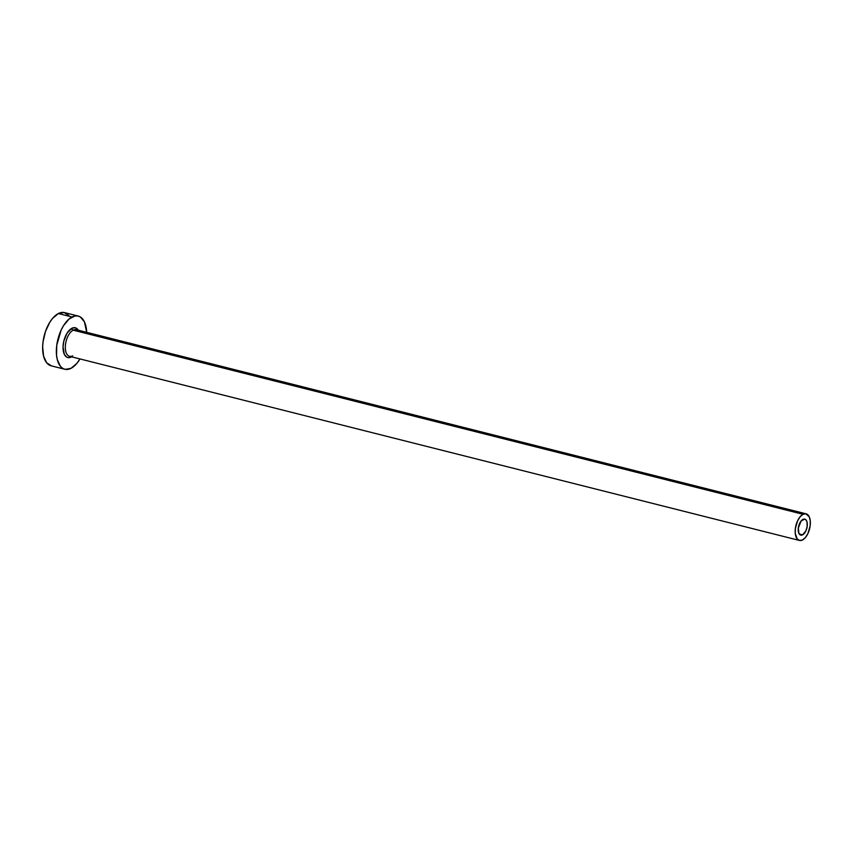 <?xml version="1.0" encoding="UTF-8"?>
<svg xmlns="http://www.w3.org/2000/svg" width="853" height="853" viewBox="0 0 853 853"><rect width="100%" height="100%" fill="white"/><g stroke="black" fill="none" stroke-linecap="round" stroke-linejoin="round"><path stroke-width="1.28" d="M802.918 519.445A8.231 4.212 -75.8 0 1 804.774 519.157A8.231 4.212 -75.8 0 1 807.183 526.482A8.231 4.212 -75.8 0 1 802.598 534.842L799.25 533.999L802.598 534.842L800.871 535.151L798.888 533.36L798.333 527.922L801.17 520.916L804.656 519.136L806.096 520.042L807.034 522.036L807.194 526.354L805.872 530.939L802.598 534.842A8.231 4.212 -75.8 0 1 800.754 535.119A8.231 4.212 -75.8 0 1 798.344 527.804A8.231 4.212 -75.8 0 1 802.918 519.445M77.133 330.047A13.723 7.027 104.2 0 0 73.177 330.175A1.642 1.29 62.9 0 1 71.833 328.288A15.365 7.869 -75.8 0 1 78.327 330.228M806.117 513.837L76.258 329.706A13.723 7.027 104.2 0 0 73.177 330.175A13.723 7.027 104.2 0 0 65.542 344.122A13.723 7.027 104.2 0 0 69.551 356.309L799.41 540.439A13.723 7.027 -75.8 0 1 795.401 528.252A13.723 7.027 -75.8 0 1 803.036 514.306L73.177 330.175L803.036 514.306A13.723 7.027 -75.8 0 1 806.117 513.837A13.723 7.027 -75.8 0 1 810.126 526.034A13.723 7.027 -75.8 0 1 802.492 539.981A13.723 7.027 -75.8 0 1 799.41 540.439M78.252 316.058L64.54 312.603A27.435 14.053 104.2 0 0 58.367 313.531A27.435 14.053 104.2 0 0 43.098 341.424A27.435 14.053 104.2 0 0 51.116 365.809L64.828 369.264A27.435 14.053 -75.8 0 1 56.81 344.879A27.435 14.053 -75.8 0 1 72.078 316.996L58.367 313.531L72.078 316.996A27.435 14.053 -75.8 0 1 78.252 316.058A27.435 14.053 -75.8 0 1 86.686 332.339L84.458 321.944L80.417 316.996L77.836 315.973L75.021 315.973L69.104 319.001L63.548 325.633L61.181 330.004L56.756 345.273L56.543 355.296L57.311 359.667L60.424 366.31L62.653 368.325L65.233 369.36L71.002 368.336A27.435 14.053 -75.8 0 1 64.828 369.264M79.979 358.942A27.435 14.053 -75.8 0 1 71.002 368.336L76.845 363.41L79.979 358.942M71.62 356.831L68.005 357.61L66.566 357.034L64.306 354.272L63.037 347.022L63.804 341.179L67.067 333.128L71.833 328.288L75.064 327.712L77.762 329.418L78.775 331.06M68.933 315.557L64.135 312.518L58.367 313.531L52.513 318.457L49.837 322.178L45.508 331.401L43.045 341.818L42.65 346.979L43.599 356.213L46.712 362.856L51.521 365.894M802.492 539.981L805.413 537.518L807.94 533.477L810.147 525.832L810.254 520.831L809.22 516.779L805.914 513.794L803.036 514.306L800.103 516.769L797.587 520.81L795.369 528.444L795.263 533.456L797.203 538.968L799.613 540.493L802.492 539.981M71.236 357.044A15.365 7.869 -75.8 0 1 63.037 347.022A15.365 7.869 -75.8 0 1 71.833 328.288A1.642 1.29 -117.1 0 0 73.177 330.175A13.723 7.027 104.2 0 0 65.681 343.237A13.723 7.027 104.2 0 0 68.688 355.968A13.723 7.027 104.2 0 0 72.644 355.85"/></g></svg>
